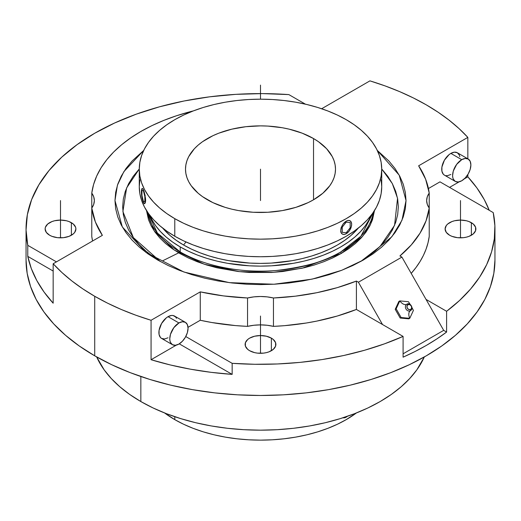 <?xml version="1.0" encoding="UTF-8"?>
<svg xmlns="http://www.w3.org/2000/svg" width="521" height="521" viewBox="0 0 521 521"><rect width="100%" height="100%" fill="white"/><g stroke="black" fill="none" stroke-linecap="round" stroke-linejoin="round"><path stroke-width="0.78" d="M374.508 210.543L370.424 224.694L362.434 236.567L341.242 253.466A198.618 114.672 -120 0 0 340.78 251.949L360.942 236.156L373.466 212.151A113.532 65.548 0 0 1 340.78 251.949A198.618 114.672 60 0 1 341.242 253.466L348.77 248.673L355.446 243.476L361.203 237.928L365.996 232.079L369.767 225.99L372.495 219.712L374.508 210.543M143.685 150.458L123.868 171.643L117.42 185.209L114.972 200.572L122.318 226.935L145.913 252.366L183.913 272.021L229.37 282.649L273.981 284.232L312.086 279.139L341.717 270.295L363.404 259.986L372.997 253.877L381.502 247.254L388.848 240.181L394.951 232.724L399.763 224.961L403.234 216.964L405.331 208.81L406.028 200.572L405.331 192.34L403.234 184.18L399.763 176.183L394.951 168.42L388.848 160.963L377.315 150.458L399.216 175.167L406.028 200.572L401.978 220.266L391.825 236.781L363.404 259.986L352.821 265.521L341.353 270.432L329.103 274.671L316.195 278.201L302.747 280.975L288.894 282.981L274.762 284.192L260.5 284.596L246.238 284.192L232.105 282.981L218.253 280.975L204.805 278.201L191.897 274.671L179.647 270.432L168.179 265.521L157.596 259.986L148.003 253.877L139.498 247.254L132.152 240.181L126.049 232.724L121.237 224.961L117.766 216.964L115.669 208.81L114.972 200.572L115.669 192.34L117.766 184.18L121.237 176.183L126.049 168.42L132.152 160.963L143.685 150.458M160.383 261.555L133.376 237.615L122.904 211.591L126.603 187.964L139.276 168.973L133.155 176.398L128.596 183.75L125.307 191.331L123.327 199.055L122.663 206.857L123.327 214.652L125.307 222.376L128.596 229.956L133.155 237.309L138.938 244.369L145.893 251.063L153.949 257.341L160.383 261.555M410.431 310.705A3.699 3.022 -119.1 0 1 405.983 309.005A3.699 3.022 -119.1 0 1 406.764 304.277A1.537 0.886 60 0 1 407.943 304.687A2.768 2.26 60.9 0 0 407.357 308.224A2.768 2.26 60.9 0 0 410.685 309.5L408.9 309.598L407.357 308.224L406.96 306.192L407.943 304.687L409.727 304.596L411.271 305.964L411.668 307.996L410.685 309.5A1.537 0.886 60 0 1 410.431 310.705A1.537 0.886 -120 0 0 410.685 309.5A2.768 2.26 60.9 0 0 411.271 305.964A2.768 2.26 60.9 0 0 407.943 304.687A1.537 0.886 -120 0 0 406.764 304.277A7.691 4.442 -120 0 1 399.809 300.904L398.878 301.418L395.218 309.324L398.878 301.418L399.809 300.904L408.438 301.711L410.47 304.883L408.438 301.711L399.809 300.904L396.155 308.803L395.218 309.324L400.187 318.038L408.816 318.845L400.187 318.038L401.118 317.517L409.747 318.331A7.691 4.442 60 0 1 410.392 310.731A3.699 3.022 -119.1 0 1 405.963 308.966A3.699 3.022 -119.1 0 1 406.764 304.277A7.691 4.442 60 0 1 399.809 300.904L396.155 308.803L401.118 317.517L400.187 318.038L395.218 309.324L396.155 308.803L401.118 317.517L409.747 318.331L413.407 310.425L411.714 307.064L413.407 310.425L409.747 318.331L408.816 318.845L409.747 318.331A7.691 4.442 -120 0 1 410.392 310.731L410.437 310.705C414.273 308.36 409.942 301.848 406.803 304.257L406.803 304.257M207.469 199.79A74.998 43.302 180 0 1 185.502 169.169A74.998 43.302 180 0 1 231.799 129.169A74.998 43.302 180 0 1 313.531 138.553L313.531 199.79L322.857 193.226L329.786 185.743L332.268 181.738L334.052 177.615L335.133 173.415L335.498 169.169L335.133 164.929L334.052 160.722L332.268 156.6L326.641 148.759L318.474 141.699L313.531 138.553L302.167 133.168L289.201 129.169L282.271 127.736L267.853 126.082L260.5 125.874L245.866 126.701L231.799 129.169L218.833 133.168L212.92 135.701L202.526 141.699L198.143 145.118L194.359 148.759L188.732 156.6L186.948 160.722L185.867 164.929L185.502 169.169L185.867 173.415L186.948 177.615L188.732 181.738L191.214 185.743L198.143 193.226L202.526 196.638L212.92 202.643L225.15 207.358L231.799 209.175L238.729 210.608L253.147 212.262L267.853 212.262L282.271 210.608L295.85 207.358L308.08 202.643L313.531 199.79L313.531 138.553A74.998 43.302 180 0 1 335.498 169.169A74.998 43.302 180 0 1 289.201 209.175A74.998 43.302 180 0 1 207.469 199.79M139.276 169.169L139.856 162.311L141.601 155.519L144.493 148.856L148.505 142.389L153.591 136.176L159.706 130.289L166.792 124.773L174.782 119.68L183.594 115.069L193.154 110.98L203.353 107.443L214.111 104.513L225.313 102.194L236.853 100.527L248.615 99.518L260.5 99.185L272.385 99.518L284.147 100.527L295.687 102.194L306.889 104.513L317.647 107.443L327.846 110.98L337.406 115.069L346.218 119.68L354.208 124.773L361.294 130.289L367.409 136.176L372.495 142.389L376.507 148.856L379.399 155.519L381.144 162.311L381.724 169.169L381.144 176.033L379.399 182.825L376.507 189.488L372.495 195.955L367.409 202.161L361.294 208.055L354.208 213.571L346.218 218.657L337.406 223.275L327.846 227.364L317.647 230.894L306.889 233.831L295.687 236.143L284.147 237.817L272.385 238.82L260.5 239.159L248.615 238.82L236.853 237.817L225.313 236.143L214.111 233.831L203.353 230.894L193.154 227.364L183.594 223.275L174.782 218.657L166.792 213.571L159.706 208.055L153.591 202.161L148.505 195.955L144.493 189.488L141.601 182.825L139.856 176.033L139.276 169.169L139.276 186.759A121.224 69.99 0 0 0 174.782 236.247L174.782 218.657A121.224 69.99 180 0 1 139.276 169.169A121.224 69.99 180 0 1 214.111 104.513A121.224 69.99 180 0 1 346.218 119.68A121.224 69.99 180 0 1 381.724 169.169A121.224 69.99 180 0 1 306.889 233.831A121.224 69.99 180 0 1 174.782 218.657L174.782 236.247A121.224 69.99 0 0 0 306.889 251.415A121.224 69.99 0 0 0 381.724 186.759L381.144 193.617L379.399 200.409L376.507 207.071L372.495 213.538L367.409 219.751L361.294 225.639L354.208 231.155L346.218 236.247L337.406 240.858L327.846 244.948L317.647 248.478L306.889 251.415L295.687 253.734L284.147 255.401L272.385 256.41L260.5 256.742L248.615 256.41L236.853 255.401L225.313 253.734L214.111 251.415L203.353 248.478L193.154 244.948L183.594 240.858L174.782 236.247L166.792 231.155L159.706 225.639L153.591 219.751L148.505 213.538L144.493 207.071L141.601 200.409L139.856 193.617L139.276 186.759L139.856 179.895M340.721 231.663L341.047 227.866L343.144 223.945L346.218 221.171L348.275 220.435L349.982 220.741L348.275 220.435L350.066 220.793L351.245 222.148L351.655 224.31L351.245 226.954L349.239 230.933L346.218 233.734A7.691 4.442 -60 0 1 342.375 234.111A7.691 4.442 -60 0 1 340.78 230.595L341.047 232.672L340.721 231.663M341.574 233.486L341.047 232.672L341.574 233.486M346.231 233.727L344.14 234.457L342.375 234.111L341.196 232.757L340.78 230.595L341.698 226.576L343.196 223.978L346.218 221.171L348.302 220.448L346.218 221.171A7.691 4.442 -60 0 1 350.066 220.793A7.691 4.442 -60 0 1 351.245 226.954A7.691 4.442 -60 0 1 346.218 233.734L346.231 233.727M174.782 419.633A121.224 69.99 0 0 0 356.397 412.964L346.218 419.633L337.406 424.25L327.846 428.34L317.647 431.87L306.889 434.807L295.687 437.119L284.147 438.786L272.385 439.796L260.5 440.134L248.615 439.796L236.853 438.786L225.313 437.119L214.111 434.807L203.353 431.87L193.154 428.34L183.594 424.25L174.782 419.633L174.782 416.702L174.782 419.633L164.603 412.964A121.224 69.99 0 0 0 174.782 419.633M346.218 417.126L346.218 417.126A7.691 4.442 -60 0 1 343.007 417.764L345.156 417.614L347.39 416.299A7.691 4.442 -60 0 1 346.218 417.126M142.676 200.233L143.405 202.356A7.691 1.628 81.2 0 1 141.412 191.787L141.751 189.019L142.298 188.472L143.405 189.8L144.512 193.239L145.398 200.37L145.248 202.441L144.512 203.685L143.405 202.356L142.298 198.918L141.412 191.787A7.691 1.628 81.2 0 1 142.233 188.478A7.691 1.628 81.2 0 1 143.405 189.8A7.691 1.628 81.2 0 1 145.3 198.201A7.691 1.628 81.2 0 1 144.584 203.678A7.691 1.628 81.2 0 1 143.405 202.356L143.028 201.393M183.561 244.994A108.804 62.82 0 0 0 358.285 228.12L350.972 235.472L344.609 240.422L337.439 244.994L329.526 249.136L320.949 252.802L311.792 255.974L302.141 258.611L292.086 260.689L271.167 263.092L260.5 263.392L249.833 263.092L228.914 260.689L218.859 258.611L209.208 255.974L200.051 252.802L191.474 249.136L183.561 244.994L185.997 241.965L183.561 244.994L176.391 240.422L170.028 235.472L162.708 228.12A108.804 62.82 0 0 0 183.561 244.994M180.22 251.949A113.532 65.548 0 0 0 340.78 251.949C327.898 260.624 306.491 266.804 276.553 270.484C247 273.33 207.156 267.866 180.22 251.949L180.22 246.921L180.22 251.949L157.414 233.063L147.534 212.151A113.532 65.548 0 0 0 180.22 251.949M371.069 215.447A113.532 65.548 180 0 1 291.682 263.6A113.532 65.548 180 0 1 180.22 246.921A113.532 65.548 180 0 1 149.931 215.447L151.858 219.601L155.61 225.658L160.37 231.474L166.101 236.99L172.738 242.154L180.22 246.921L188.478 251.239L197.426 255.075L206.98 258.383L217.055 261.132L227.54 263.3L249.37 265.808L260.5 266.12L271.63 265.808L293.46 263.3L303.945 261.132L314.02 258.383L323.574 255.075L332.522 251.239L340.78 246.921L348.262 242.154L354.899 236.99L360.63 231.474L365.39 225.658L369.142 219.601L371.069 215.447M151.064 359.724L151.064 320.278A234.45 135.356 180 0 1 94.718 296.286L94.718 355.823A234.45 135.356 0 0 0 350.223 385.169A234.45 135.356 0 0 0 494.95 260.109L493.823 273.382L490.443 286.517L484.856 299.406L477.106 311.91L467.265 323.919L455.439 335.316L441.73 345.983L426.282 355.823L409.232 364.746L390.757 372.658L371.017 379.49L350.223 385.169L328.556 389.643L306.237 392.867L283.483 394.82L260.5 395.472L237.517 394.82L214.763 392.867L192.444 389.643L170.777 385.169L149.983 379.49L130.243 372.658L111.768 364.746L94.718 355.823L79.27 345.983L65.561 335.316L53.735 323.919L43.894 311.91L36.144 299.406L30.557 286.517L27.177 273.382L26.05 260.109A234.45 135.356 0 0 0 94.718 355.823L94.718 296.286A234.45 135.356 180 0 1 53.162 263.756L102.363 235.349A169.221 97.701 180 0 1 91.774 208.055L91.774 236.443L92.569 241.002A169.221 97.701 0 0 1 91.774 236.443L91.774 193.089A33.845 19.538 180 0 1 94.353 200.572A33.845 19.538 180 0 1 91.774 208.055L91.774 193.089A169.221 97.701 180 0 1 193.395 110.882L176.469 115.766L163.809 120.397L151.898 125.646L140.839 131.487L130.725 137.87L121.627 144.747L113.611 152.06L106.753 159.752L101.1 167.769L96.698 176.039L93.585 184.499L91.774 193.089L93.702 196.756L94.353 200.572L93.702 204.388L91.774 208.055L95.369 221.92L102.363 235.349L53.162 263.756L53.162 303.196L53.162 263.756L61.934 272.542L71.826 280.923L82.774 288.849L94.718 296.286L107.593 303.183L121.328 309.507L135.844 315.212L151.064 320.278L151.064 359.724L170.38 364.974L190.452 369.187L211.096 372.333L232.158 374.378A234.45 135.356 180 0 1 151.064 359.724L176.365 345.11L151.064 359.724M232.158 363.326L232.158 374.378L179.27 343.847L232.158 374.378L232.158 363.326L185.763 336.54L232.158 363.326A234.45 135.356 180 0 0 403.091 336.41L382.525 324.531L403.091 336.41L384.42 343.867L364.596 350.249L343.788 355.491L322.199 359.549L300.031 362.382L277.498 363.964L254.802 364.277L232.158 363.326M403.091 357.172L403.091 336.41L403.091 357.172A234.45 135.356 180 0 0 446.601 332.053L436.826 338.937L426.282 345.443L415.022 351.525L403.091 357.172M494.95 228.96A234.45 135.356 180 0 0 493.231 212.601L439.985 181.855L493.231 212.601L494.878 225.671L494.331 238.774L491.596 251.786L486.686 264.583L479.659 277.048L470.574 289.057L459.522 300.506L446.601 311.284L446.601 332.053L446.601 311.284L426.041 299.412L443.684 330.366L446.601 332.053L443.684 330.366L401.912 257.094L399.92 255.948L401.912 257.094L358.402 282.219L382.525 324.531L356.41 309.454L382.525 324.531L358.402 282.219L356.41 281.066L358.402 282.219L401.912 257.094L426.041 299.412L446.601 311.284A234.45 135.356 180 0 0 494.95 228.96L494.95 260.109M467.838 176.834A234.45 135.356 180 0 1 489.226 210.282L484.243 199.569L476.936 187.983L467.838 176.834L464.289 178.879L467.838 176.834L467.838 174.555L467.838 176.834M467.838 137.388L467.838 158.814L467.838 137.388L418.637 165.795A169.221 97.701 180 0 1 429.226 193.089L429.226 208.055A33.845 19.538 180 0 1 426.647 200.572A33.845 19.538 180 0 1 429.226 193.089L429.226 208.055A169.221 97.701 180 0 1 399.92 255.948L411.29 244.916L420.056 233.121L426.067 220.761L429.226 208.055L429.226 236.443L429.226 208.055L427.298 204.388L426.647 200.572L427.298 196.756L429.226 193.089L425.631 179.224L418.637 165.795L467.838 137.388A234.45 135.356 180 0 0 426.282 104.858L438.226 112.295L449.174 120.227L459.066 128.602L467.838 137.388M461.743 159.667L450.867 153.389A12.921 7.463 120 0 0 442.427 164.773A12.921 7.463 120 0 0 444.406 175.128L443.267 174.183L441.906 171.168L441.906 167.052L444.406 160.208L449.082 154.62L450.867 153.389L461.743 159.667L456.67 164.376L453.303 171.057L452.606 175.492L452.782 177.453L453.303 179.133L455.282 181.412A12.921 7.463 -60 0 1 453.303 171.057A12.921 7.463 -60 0 1 461.743 159.667A12.921 7.463 -60 0 1 468.203 159.029L465.24 158.449L461.743 159.667M461.743 180.767A12.921 7.463 -60 0 1 455.282 181.412L458.246 181.985L461.743 180.767L465.24 177.948L468.203 173.949L470.183 169.384L470.88 164.942L470.183 161.308L468.203 159.029A12.921 7.463 -60 0 1 470.183 169.384A12.921 7.463 -60 0 1 461.743 180.767M178.918 322.955L168.036 316.677A12.921 7.463 120 0 0 159.595 328.061A12.921 7.463 120 0 0 161.575 338.416L160.442 337.478L159.074 334.462L159.074 330.34L161.575 323.495L166.251 317.908L168.036 316.677L178.918 322.955L173.838 327.663L170.471 334.345L169.774 338.78L169.95 340.741L170.471 342.421L172.451 344.7A12.921 7.463 -60 0 1 170.471 334.345A12.921 7.463 -60 0 1 178.918 322.955A12.921 7.463 -60 0 1 185.378 322.317L182.409 321.744L178.918 322.955M178.918 344.062A12.921 7.463 -60 0 1 172.451 344.7L175.421 345.273L178.918 344.062L182.409 341.235L185.378 337.237L187.358 332.672L188.055 328.23L187.358 324.596L185.378 322.317A12.921 7.463 -60 0 1 187.358 332.672A12.921 7.463 -60 0 1 178.918 344.062M140.839 401.548A169.221 97.701 0 0 0 305 426.725A169.221 97.701 0 0 0 424.322 356.944L416.839 369.851L409.74 378.52L401.203 386.745L391.31 394.443L380.161 401.548L367.852 407.989L354.514 413.7L340.272 418.623L325.26 422.726L309.624 425.957L293.512 428.288L277.087 429.695L260.5 430.164L243.913 429.695L227.488 428.288L211.376 425.957L195.74 422.726L180.728 418.623L166.486 413.7L153.148 407.989L140.839 401.548L140.839 376.514L140.839 401.548L129.69 394.443L119.797 386.745L111.26 378.52L104.161 369.851L96.672 356.944A169.221 97.701 0 0 0 140.839 401.548M249.624 350.705A15.383 8.883 180 0 1 245.117 344.427A15.383 8.883 180 0 1 254.613 336.221A15.383 8.883 180 0 1 271.376 338.142L271.376 350.705L271.376 338.142A15.383 8.883 180 0 1 275.883 344.427A15.383 8.883 180 0 1 266.387 352.632A15.383 8.883 180 0 1 249.624 350.705L254.613 352.632L257.498 353.134L263.502 353.134L266.387 352.632L269.044 351.812L273.291 349.357L275.589 346.159L275.589 342.694L273.291 339.49L271.376 338.142L266.387 336.221L260.5 335.544L254.613 336.221L249.624 338.142L247.709 339.49L245.411 342.694L245.411 346.159L247.709 349.357L249.624 350.705M449.61 235.238A15.383 8.883 180 0 1 445.103 228.96A15.383 8.883 180 0 1 454.605 220.754A15.383 8.883 180 0 1 471.368 222.682L471.368 235.238L471.368 222.682A15.383 8.883 180 0 1 475.875 228.96A15.383 8.883 180 0 1 466.38 237.166A15.383 8.883 180 0 1 449.61 235.238L451.941 236.345L457.49 237.674L463.495 237.674L466.38 237.166L469.037 236.345L473.283 233.896L475.575 230.692L475.575 227.228L473.283 224.023L469.037 221.575L466.38 220.754L460.492 220.077L454.605 220.754L451.941 221.575L447.702 224.023L446.276 225.56L445.103 228.96L446.276 232.359L449.61 235.238M49.632 235.238A15.383 8.883 180 0 1 45.125 228.96A15.383 8.883 180 0 1 54.62 220.754A15.383 8.883 180 0 1 71.39 222.682L71.39 235.238L71.39 222.682A15.383 8.883 180 0 1 75.897 228.96A15.383 8.883 180 0 1 66.395 237.166A15.383 8.883 180 0 1 49.632 235.238L51.963 236.345L57.505 237.674L63.51 237.674L69.059 236.345L73.298 233.896L74.724 232.359L75.897 228.96L75.597 227.228L73.298 224.023L69.059 221.575L66.395 220.754L60.508 220.077L54.62 220.754L51.963 221.575L47.717 224.023L45.425 227.228L45.125 228.96L46.297 232.359L49.632 235.238M185.378 322.317L174.496 316.039A12.921 7.463 120 0 0 168.036 316.677L171.533 315.459L173.115 315.524L175.636 316.976L176.476 318.318M27.769 245.326L56.431 261.868L27.769 245.326L26.057 230.022L27.352 214.711L31.638 199.582L38.86 184.831L48.928 170.641L61.706 157.205L77.036 144.682L94.718 133.246L114.529 123.041L136.209 114.19L159.491 106.812L184.063 100.996L209.611 96.828L235.818 94.353L262.343 93.604L288.842 94.594L305.417 104.161L288.842 94.594A234.45 135.356 180 0 0 26.05 228.96A234.45 135.356 180 0 0 27.769 245.326L27.769 256.378L31.312 268.536L36.757 280.454L44.064 292.047L53.162 303.196A234.45 135.356 180 0 1 27.769 256.378L27.769 245.326M53.162 271.037L27.769 256.378L53.162 271.037M459.196 181.822L449.558 187.384L459.196 181.822M468.203 159.029L457.327 152.744A12.921 7.463 120 0 0 450.867 153.389L454.364 152.171L457.327 152.744L459.307 155.024L459.828 156.704M411.206 273.395L416.012 267.488L420.056 261.509L423.417 255.388L426.067 249.149L428.008 242.825L429.226 236.443A169.221 97.701 0 0 1 411.206 273.395M428.431 188.53L439.985 181.855L428.431 188.53M403.091 353.805L443.684 330.366L403.091 353.805M188.016 327.331L200.266 320.259L211.767 322.519L235.466 325.586L247.54 326.374L253.89 325.26L260.5 324.883L267.11 325.26L273.46 326.374L284.518 325.671L306.27 323.02L316.872 321.079L337.302 316.019L356.41 309.454L356.41 281.066A169.221 97.701 180 0 1 273.46 297.986L273.46 326.374A169.221 97.701 0 0 0 356.41 309.454L356.41 281.066L337.302 287.631L316.872 292.691L295.466 296.162L273.46 297.986L273.46 326.374A33.845 19.538 0 0 0 247.54 326.374L247.54 297.986A169.221 97.701 180 0 1 200.266 291.871L200.266 320.259A169.221 97.701 0 0 0 247.54 326.374L247.54 297.986A33.845 19.538 180 0 1 273.46 297.986L267.11 296.872L260.5 296.495L253.89 296.872L247.54 297.986L223.522 295.908L200.266 291.871L151.064 320.278L200.266 291.871L200.266 320.259L188.016 327.331M168.036 337.777L164.538 338.995L161.575 338.416L172.451 344.7M321.659 108.739L369.936 80.866A234.45 135.356 180 0 1 426.282 104.858L413.407 97.961L399.672 91.644L385.156 85.932L369.936 80.866L321.659 108.739M450.867 174.489L447.37 175.707L445.787 175.642M178.683 252.841L163.034 260.617M381.724 168.973L392.3 183.548L397.543 198.306L394.566 225.339L379.985 246.531L360.617 261.555L367.051 257.341L375.107 251.063L382.062 244.369L387.845 237.309L392.404 229.956L395.693 222.376L397.673 214.652L398.337 206.857L397.673 199.055L395.693 191.331L392.404 183.75L387.845 176.398L381.724 168.973M146.492 210.543L148.505 219.712L151.233 225.99L155.004 232.079L159.797 237.928L165.554 243.476L172.23 248.673L179.758 253.466L188.061 257.817L197.062 261.666L206.674 264.994L216.801 267.761L238.221 271.513L249.305 272.463L271.695 272.463L282.779 271.513L304.199 267.761L314.326 264.994L323.938 261.666L332.939 257.817L341.242 253.466L302.193 268.23L273.336 272.359L239.406 271.643L204.33 264.251L174.112 249.963L154.177 230.894L146.492 210.543M381.144 179.895L381.724 186.759L381.724 169.169M341.047 227.866L340.78 230.595A7.691 4.442 -60 0 1 346.218 221.171L343.144 223.945L341.047 227.866M142.819 188.784L142.116 188.589M144.206 191.917L143.405 189.8L144.206 191.917M144.936 194.659L145.222 196.13L144.936 194.659M145.45 197.615L145.633 200.338L145.45 197.615M145.444 202.415L145.633 200.338L145.444 202.415M143.803 203.073L143.405 202.356M142.37 188.459L143.405 189.8M260.5 169.169L260.5 200.572M460.492 200.572L460.492 237.843M60.508 200.572L60.508 237.843M260.5 316.039L260.5 353.303M260.5 85.112L260.5 99.185M342.264 232.373L346.218 232.731L350.177 227.807L350.177 222.532L346.218 222.174L342.264 227.097L342.264 232.373L346.218 232.731L350.177 227.807L350.177 222.532L346.218 222.174L342.264 227.097L342.264 232.373M141.959 195.596L143.405 201.353L144.851 201.835L144.851 196.56L143.405 190.803L141.959 190.321L141.959 195.596L143.405 201.353L144.851 201.835L144.851 196.56L143.405 190.803L141.959 190.321L141.959 195.596M455.282 181.412L444.406 175.128M26.05 260.109L26.05 228.96"/></g></svg>
